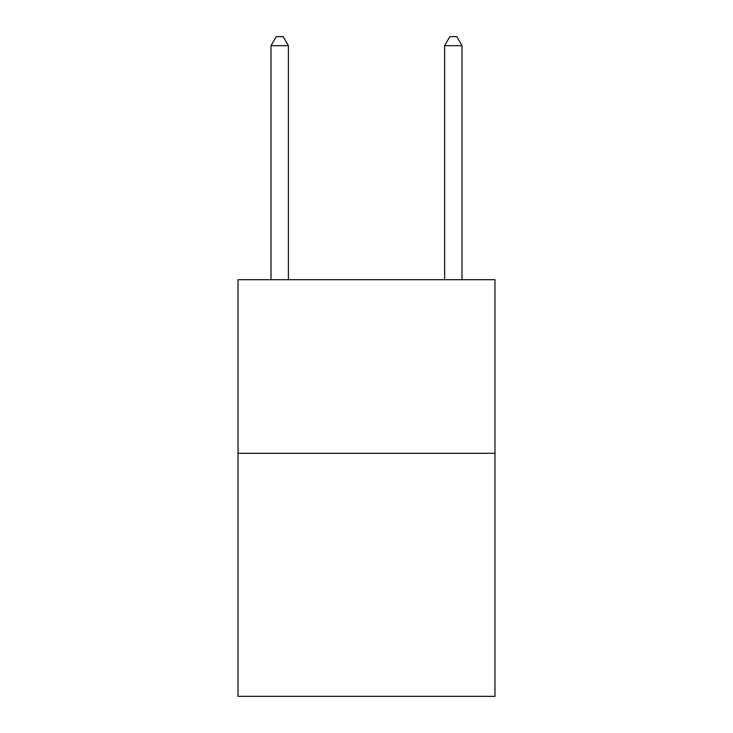 <?xml version="1.0" encoding="UTF-8"?>
<svg xmlns="http://www.w3.org/2000/svg" width="733" height="733" viewBox="0 0 733 733"><rect width="100%" height="100%" fill="white"/><g stroke="black" fill="none" stroke-linecap="round" stroke-linejoin="round"><path stroke-width="1.1" d="M494.967 453.306L494.967 696.35L238.033 696.35L238.033 279.694L494.967 279.694L494.967 453.306L238.033 453.306M288.381 279.694L288.381 45.675L271.018 45.675L271.018 279.694M271.018 45.675L276.222 36.65L283.167 36.65L288.381 45.675M461.982 279.694L461.982 45.675L444.619 45.675L444.619 279.694M444.619 45.675L449.833 36.65L456.778 36.65L461.982 45.675"/></g></svg>
